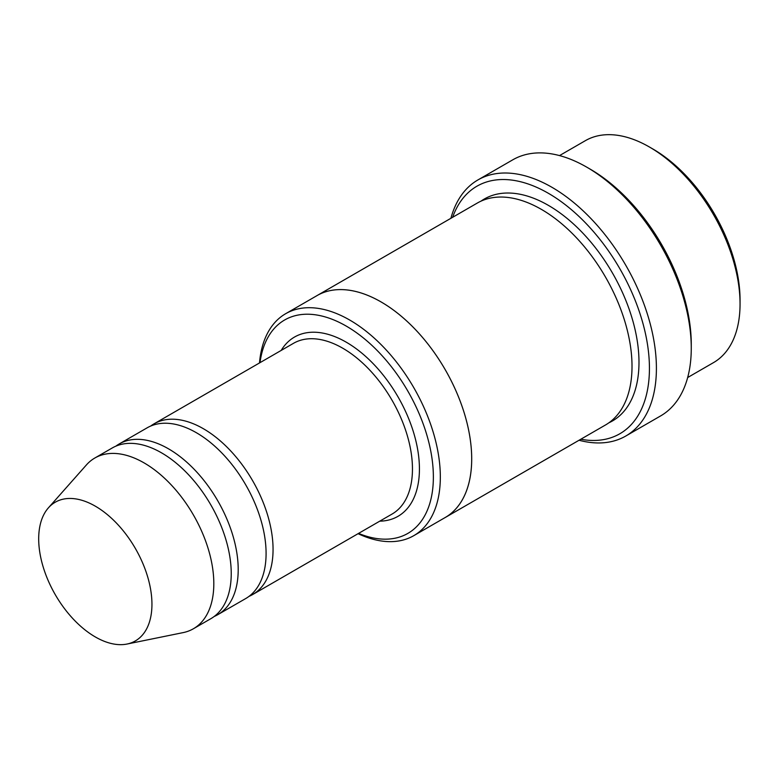 <?xml version="1.0" encoding="UTF-8"?>
<svg xmlns="http://www.w3.org/2000/svg" width="779" height="779" viewBox="0 0 779 779"><rect width="100%" height="100%" fill="white"/><g stroke="black" fill="none" stroke-linecap="round" stroke-linejoin="round"><path stroke-width="1.17" d="M214.186 616.471A98.573 56.906 -120 0 0 217.789 614.67A98.573 56.906 -120 0 0 232.902 535.689A98.573 56.906 -120 0 0 168.507 448.821A98.573 56.906 -120 0 0 119.216 443.942A98.573 56.906 -120 0 0 115.857 446.163M119.216 443.942L147.104 427.846A98.573 56.906 60 0 1 196.386 432.725A98.573 56.906 60 0 1 260.78 519.593A98.573 56.906 60 0 1 245.677 598.574L217.789 614.67M358.564 533.401A123.209 71.132 -120 0 0 433.27 472.181A123.209 71.132 -120 0 0 350.365 328.582A123.209 71.132 -120 0 0 260.001 362.663M559.526 155.586L585.37 140.668A128.136 73.986 60 0 1 649.443 147.017L649.443 147.017A128.136 73.986 60 0 1 740.05 303.956A128.136 73.986 60 0 1 713.515 362.615L687.672 377.533M652.929 149.032L649.443 147.017L652.929 149.032A123.209 71.132 60 0 1 740.05 299.925L740.05 303.956M358.077 533.683A128.136 73.986 -120 0 0 413.795 535.65A128.136 73.986 -120 0 0 433.436 432.968A128.136 73.986 -120 0 0 349.732 320.052A128.136 73.986 -120 0 0 285.659 313.703A128.136 73.986 -120 0 0 259.504 362.946M249.037 596.354A98.573 56.906 -120 0 0 252.639 594.552A98.573 56.906 -120 0 0 267.752 515.562A98.573 56.906 -120 0 0 203.358 428.703A98.573 56.906 -120 0 0 154.067 423.825A98.573 56.906 -120 0 0 150.707 426.045M48.415 507.84L86.381 464.966A98.573 56.906 60 0 1 94.824 458.023L112.254 447.964A98.573 56.906 60 0 1 161.535 452.842A98.573 56.906 60 0 1 225.929 539.711A98.573 56.906 60 0 1 210.827 618.701L193.396 628.76A98.573 56.906 60 0 1 183.162 632.606L127.045 644.038A80.081 46.234 60 0 1 55.28 594.679A80.081 46.234 60 0 1 48.415 507.84A80.081 46.234 60 0 1 95.32 506.175A80.081 46.234 60 0 1 149.461 583.656A80.081 46.234 60 0 1 127.045 644.038M94.824 458.023A98.573 56.906 60 0 1 144.115 462.911A98.573 56.906 60 0 1 208.509 549.77A98.573 56.906 60 0 1 193.396 628.76M580.793 439.239A142.927 82.525 -120 0 0 619.841 268.736A142.927 82.525 -120 0 0 452.648 217.292M316.459 295.923A128.145 73.986 60 0 1 317.024 295.592L477.332 203.037A128.145 73.986 60 0 1 541.405 209.385A128.145 73.986 60 0 1 625.118 322.311A128.145 73.986 60 0 1 605.478 424.993L445.169 517.548A128.145 73.986 60 0 1 444.605 517.869M477.936 179.93L512.786 159.812A147.854 85.369 60 0 1 586.714 167.134L590.2 169.14A142.927 82.525 60 0 1 590.2 169.15A142.927 82.525 60 0 1 691.265 344.201L691.265 348.223A147.854 85.369 60 0 1 660.641 415.908L625.79 436.026A147.854 85.369 -120 0 0 648.449 317.55A147.854 85.369 -120 0 0 551.863 187.252A147.854 85.369 -120 0 0 477.936 179.93A147.854 85.369 -120 0 0 450.905 218.295M445.169 517.548A128.145 73.986 60 0 0 464.81 414.866A128.145 73.986 60 0 0 381.097 301.94A128.145 73.986 60 0 0 317.024 295.592A128.136 73.986 60 0 1 381.097 301.95A128.136 73.986 60 0 1 464.8 414.866A128.136 73.986 60 0 1 445.16 517.538L413.795 535.65M590.2 169.15L586.714 167.134A147.854 85.369 60 0 1 691.265 348.223M579.05 440.252A147.854 85.369 -120 0 0 625.79 436.026M379.753 521.17A103.5 59.759 -120 0 0 397.991 396.813A103.5 59.759 -120 0 0 281.18 350.433M252.639 594.552L392.041 514.072A98.573 56.906 -120 0 0 392.041 400.25A98.573 56.906 -120 0 0 293.469 343.335L154.067 423.825M480.916 201.196A128.145 73.986 60 0 1 548.377 205.364A128.145 73.986 60 0 1 633.006 321.454A128.145 73.986 60 0 1 608.866 422.812M317.024 295.601L285.659 313.703"/></g></svg>
